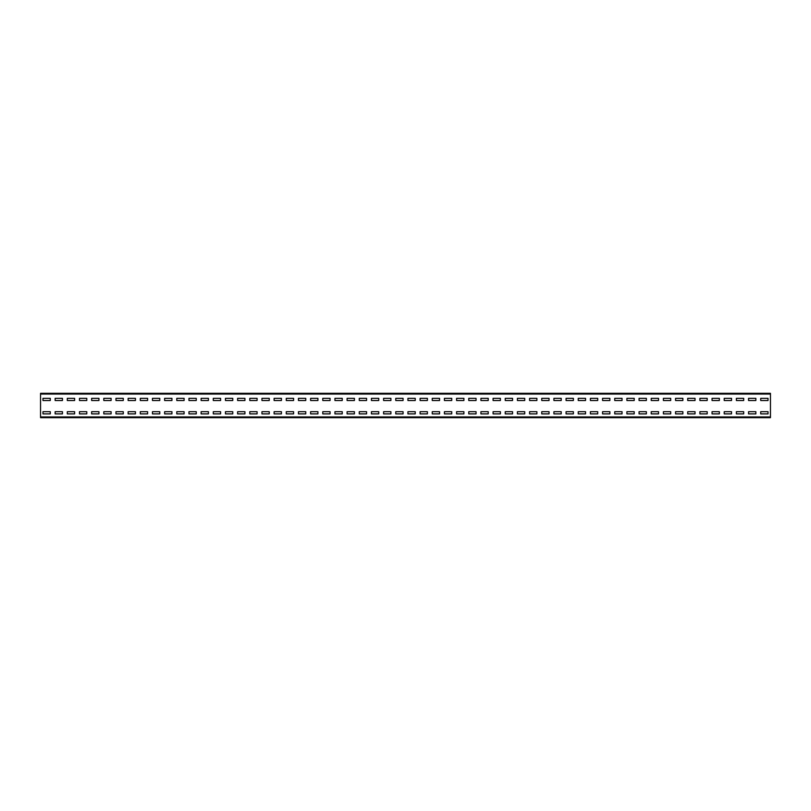 <?xml version="1.0" encoding="UTF-8"?>
<svg xmlns="http://www.w3.org/2000/svg" width="811" height="811" viewBox="0 0 811 811"><rect width="100%" height="100%" fill="white"/><g stroke="black" fill="none" stroke-linecap="round" stroke-linejoin="round"><path stroke-width="1.22" d="M40.55 394.065L40.55 393.335L770.45 393.335L770.45 417.665L40.55 417.665L40.55 394.065L770.45 394.065M768.017 400.512L768.017 398.323L760.718 398.323L760.718 400.512L768.017 400.512L768.017 398.323L760.718 398.323L760.718 400.512L768.017 400.512M755.852 400.512L755.852 398.323L748.553 398.323L748.553 400.512L755.852 400.512L755.852 398.323L748.553 398.323L748.553 400.512L755.852 400.512M743.687 400.512L743.687 398.323L736.388 398.323L736.388 400.512L743.687 400.512L743.687 398.323L736.388 398.323L736.388 400.512L743.687 400.512M731.522 400.512L731.522 398.323L724.223 398.323L724.223 400.512L731.522 400.512L731.522 398.323L724.223 398.323L724.223 400.512L731.522 400.512M719.357 400.512L719.357 398.323L712.058 398.323L712.058 400.512L719.357 400.512L719.357 398.323L712.058 398.323L712.058 400.512L719.357 400.512M707.192 400.512L707.192 398.323L699.893 398.323L699.893 400.512L707.192 400.512L707.192 398.323L699.893 398.323L699.893 400.512L707.192 400.512M695.027 400.512L695.027 398.323L687.728 398.323L687.728 400.512L695.027 400.512L695.027 398.323L687.728 398.323L687.728 400.512L695.027 400.512M682.862 400.512L682.862 398.323L675.563 398.323L675.563 400.512L682.862 400.512L682.862 398.323L675.563 398.323L675.563 400.512L682.862 400.512M670.697 400.512L670.697 398.323L663.398 398.323L663.398 400.512L670.697 400.512L670.697 398.323L663.398 398.323L663.398 400.512L670.697 400.512M658.532 400.512L658.532 398.323L651.233 398.323L651.233 400.512L658.532 400.512L658.532 398.323L651.233 398.323L651.233 400.512L658.532 400.512M646.367 400.512L646.367 398.323L639.068 398.323L639.068 400.512L646.367 400.512L646.367 398.323L639.068 398.323L639.068 400.512L646.367 400.512M634.202 400.512L634.202 398.323L626.903 398.323L626.903 400.512L634.202 400.512L634.202 398.323L626.903 398.323L626.903 400.512L634.202 400.512M622.037 400.512L622.037 398.323L614.738 398.323L614.738 400.512L622.037 400.512L622.037 398.323L614.738 398.323L614.738 400.512L622.037 400.512M609.872 400.512L609.872 398.323L602.573 398.323L602.573 400.512L609.872 400.512L609.872 398.323L602.573 398.323L602.573 400.512L609.872 400.512M597.707 400.512L597.707 398.323L590.408 398.323L590.408 400.512L597.707 400.512L597.707 398.323L590.408 398.323L590.408 400.512L597.707 400.512M585.542 400.512L585.542 398.323L578.243 398.323L578.243 400.512L585.542 400.512L585.542 398.323L578.243 398.323L578.243 400.512L585.542 400.512M573.377 400.512L573.377 398.323L566.078 398.323L566.078 400.512L573.377 400.512L573.377 398.323L566.078 398.323L566.078 400.512L573.377 400.512M561.212 400.512L561.212 398.323L553.913 398.323L553.913 400.512L561.212 400.512L561.212 398.323L553.913 398.323L553.913 400.512L561.212 400.512M549.047 400.512L549.047 398.323L541.748 398.323L541.748 400.512L549.047 400.512L549.047 398.323L541.748 398.323L541.748 400.512L549.047 400.512M536.882 400.512L536.882 398.323L529.583 398.323L529.583 400.512L536.882 400.512L536.882 398.323L529.583 398.323L529.583 400.512L536.882 400.512M524.717 400.512L524.717 398.323L517.418 398.323L517.418 400.512L524.717 400.512L524.717 398.323L517.418 398.323L517.418 400.512L524.717 400.512M512.552 400.512L512.552 398.323L505.253 398.323L505.253 400.512L512.552 400.512L512.552 398.323L505.253 398.323L505.253 400.512L512.552 400.512M500.387 400.512L500.387 398.323L493.088 398.323L493.088 400.512L500.387 400.512L500.387 398.323L493.088 398.323L493.088 400.512L500.387 400.512M488.222 400.512L488.222 398.323L480.923 398.323L480.923 400.512L488.222 400.512L488.222 398.323L480.923 398.323L480.923 400.512L488.222 400.512M476.057 400.512L476.057 398.323L468.758 398.323L468.758 400.512L476.057 400.512L476.057 398.323L468.758 398.323L468.758 400.512L476.057 400.512M463.892 400.512L463.892 398.323L456.593 398.323L456.593 400.512L463.892 400.512L463.892 398.323L456.593 398.323L456.593 400.512L463.892 400.512M451.727 400.512L451.727 398.323L444.428 398.323L444.428 400.512L451.727 400.512L451.727 398.323L444.428 398.323L444.428 400.512L451.727 400.512M439.562 400.512L439.562 398.323L432.263 398.323L432.263 400.512L439.562 400.512L439.562 398.323L432.263 398.323L432.263 400.512L439.562 400.512M427.397 400.512L427.397 398.323L420.098 398.323L420.098 400.512L427.397 400.512L427.397 398.323L420.098 398.323L420.098 400.512L427.397 400.512M415.232 400.512L415.232 398.323L407.933 398.323L407.933 400.512L415.232 400.512L415.232 398.323L407.933 398.323L407.933 400.512L415.232 400.512M403.067 400.512L403.067 398.323L395.768 398.323L395.768 400.512L403.067 400.512L403.067 398.323L395.768 398.323L395.768 400.512L403.067 400.512M390.902 400.512L390.902 398.323L383.603 398.323L383.603 400.512L390.902 400.512L390.902 398.323L383.603 398.323L383.603 400.512L390.902 400.512M378.737 400.512L378.737 398.323L371.438 398.323L371.438 400.512L378.737 400.512L378.737 398.323L371.438 398.323L371.438 400.512L378.737 400.512M366.572 400.512L366.572 398.323L359.273 398.323L359.273 400.512L366.572 400.512L366.572 398.323L359.273 398.323L359.273 400.512L366.572 400.512M354.407 400.512L354.407 398.323L347.108 398.323L347.108 400.512L354.407 400.512L354.407 398.323L347.108 398.323L347.108 400.512L354.407 400.512M342.242 400.512L342.242 398.323L334.943 398.323L334.943 400.512L342.242 400.512L342.242 398.323L334.943 398.323L334.943 400.512L342.242 400.512M330.077 400.512L330.077 398.323L322.778 398.323L322.778 400.512L330.077 400.512L330.077 398.323L322.778 398.323L322.778 400.512L330.077 400.512M317.912 400.512L317.912 398.323L310.613 398.323L310.613 400.512L317.912 400.512L317.912 398.323L310.613 398.323L310.613 400.512L317.912 400.512M305.747 400.512L305.747 398.323L298.448 398.323L298.448 400.512L305.747 400.512L305.747 398.323L298.448 398.323L298.448 400.512L305.747 400.512M293.582 400.512L293.582 398.323L286.283 398.323L286.283 400.512L293.582 400.512L293.582 398.323L286.283 398.323L286.283 400.512L293.582 400.512M281.417 400.512L281.417 398.323L274.118 398.323L274.118 400.512L281.417 400.512L281.417 398.323L274.118 398.323L274.118 400.512L281.417 400.512M269.252 400.512L269.252 398.323L261.953 398.323L261.953 400.512L269.252 400.512L269.252 398.323L261.953 398.323L261.953 400.512L269.252 400.512M257.087 400.512L257.087 398.323L249.788 398.323L249.788 400.512L257.087 400.512L257.087 398.323L249.788 398.323L249.788 400.512L257.087 400.512M244.922 400.512L244.922 398.323L237.623 398.323L237.623 400.512L244.922 400.512L244.922 398.323L237.623 398.323L237.623 400.512L244.922 400.512M232.757 400.512L232.757 398.323L225.458 398.323L225.458 400.512L232.757 400.512L232.757 398.323L225.458 398.323L225.458 400.512L232.757 400.512M220.592 400.512L220.592 398.323L213.293 398.323L213.293 400.512L220.592 400.512L220.592 398.323L213.293 398.323L213.293 400.512L220.592 400.512M208.427 400.512L208.427 398.323L201.128 398.323L201.128 400.512L208.427 400.512L208.427 398.323L201.128 398.323L201.128 400.512L208.427 400.512M196.262 400.512L196.262 398.323L188.963 398.323L188.963 400.512L196.262 400.512L196.262 398.323L188.963 398.323L188.963 400.512L196.262 400.512M184.097 400.512L184.097 398.323L176.798 398.323L176.798 400.512L184.097 400.512L184.097 398.323L176.798 398.323L176.798 400.512L184.097 400.512M171.932 400.512L171.932 398.323L164.633 398.323L164.633 400.512L171.932 400.512L171.932 398.323L164.633 398.323L164.633 400.512L171.932 400.512M159.767 400.512L159.767 398.323L152.468 398.323L152.468 400.512L159.767 400.512L159.767 398.323L152.468 398.323L152.468 400.512L159.767 400.512M147.602 400.512L147.602 398.323L140.303 398.323L140.303 400.512L147.602 400.512L147.602 398.323L140.303 398.323L140.303 400.512L147.602 400.512M135.437 400.512L135.437 398.323L128.138 398.323L128.138 400.512L135.437 400.512L135.437 398.323L128.138 398.323L128.138 400.512L135.437 400.512M123.272 400.512L123.272 398.323L115.973 398.323L115.973 400.512L123.272 400.512L123.272 398.323L115.973 398.323L115.973 400.512L123.272 400.512M111.107 400.512L111.107 398.323L103.808 398.323L103.808 400.512L111.107 400.512L111.107 398.323L103.808 398.323L103.808 400.512L111.107 400.512M98.942 400.512L98.942 398.323L91.643 398.323L91.643 400.512L98.942 400.512L98.942 398.323L91.643 398.323L91.643 400.512L98.942 400.512M86.777 400.512L86.777 398.323L79.478 398.323L79.478 400.512L86.777 400.512L86.777 398.323L79.478 398.323L79.478 400.512L86.777 400.512M74.612 400.512L74.612 398.323L67.313 398.323L67.313 400.512L74.612 400.512L74.612 398.323L67.313 398.323L67.313 400.512L74.612 400.512M62.447 400.512L62.447 398.323L55.148 398.323L55.148 400.512L62.447 400.512L62.447 398.323L55.148 398.323L55.148 400.512L62.447 400.512M50.282 400.512L50.282 398.323L42.983 398.323L42.983 400.512L50.282 400.512L50.282 398.323L42.983 398.323L42.983 400.512L50.282 400.512M768.017 413.894L768.017 411.704L760.718 411.704L760.718 413.894L768.017 413.894L768.017 411.704L760.718 411.704L760.718 413.894L768.017 413.894M755.852 413.894L755.852 411.704L748.553 411.704L748.553 413.894L755.852 413.894L755.852 411.704L748.553 411.704L748.553 413.894L755.852 413.894M743.687 413.894L743.687 411.704L736.388 411.704L736.388 413.894L743.687 413.894L743.687 411.704L736.388 411.704L736.388 413.894L743.687 413.894M731.522 413.894L731.522 411.704L724.223 411.704L724.223 413.894L731.522 413.894L731.522 411.704L724.223 411.704L724.223 413.894L731.522 413.894M719.357 413.894L719.357 411.704L712.058 411.704L712.058 413.894L719.357 413.894L719.357 411.704L712.058 411.704L712.058 413.894L719.357 413.894M707.192 413.894L707.192 411.704L699.893 411.704L699.893 413.894L707.192 413.894L707.192 411.704L699.893 411.704L699.893 413.894L707.192 413.894M695.027 413.894L695.027 411.704L687.728 411.704L687.728 413.894L695.027 413.894L695.027 411.704L687.728 411.704L687.728 413.894L695.027 413.894M682.862 413.894L682.862 411.704L675.563 411.704L675.563 413.894L682.862 413.894L682.862 411.704L675.563 411.704L675.563 413.894L682.862 413.894M670.697 413.894L670.697 411.704L663.398 411.704L663.398 413.894L670.697 413.894L670.697 411.704L663.398 411.704L663.398 413.894L670.697 413.894M658.532 413.894L658.532 411.704L651.233 411.704L651.233 413.894L658.532 413.894L658.532 411.704L651.233 411.704L651.233 413.894L658.532 413.894M646.367 413.894L646.367 411.704L639.068 411.704L639.068 413.894L646.367 413.894L646.367 411.704L639.068 411.704L639.068 413.894L646.367 413.894M634.202 413.894L634.202 411.704L626.903 411.704L626.903 413.894L634.202 413.894L634.202 411.704L626.903 411.704L626.903 413.894L634.202 413.894M622.037 413.894L622.037 411.704L614.738 411.704L614.738 413.894L622.037 413.894L622.037 411.704L614.738 411.704L614.738 413.894L622.037 413.894M609.872 413.894L609.872 411.704L602.573 411.704L602.573 413.894L609.872 413.894L609.872 411.704L602.573 411.704L602.573 413.894L609.872 413.894M597.707 413.894L597.707 411.704L590.408 411.704L590.408 413.894L597.707 413.894L597.707 411.704L590.408 411.704L590.408 413.894L597.707 413.894M585.542 413.894L585.542 411.704L578.243 411.704L578.243 413.894L585.542 413.894L585.542 411.704L578.243 411.704L578.243 413.894L585.542 413.894M573.377 413.894L573.377 411.704L566.078 411.704L566.078 413.894L573.377 413.894L573.377 411.704L566.078 411.704L566.078 413.894L573.377 413.894M561.212 413.894L561.212 411.704L553.913 411.704L553.913 413.894L561.212 413.894L561.212 411.704L553.913 411.704L553.913 413.894L561.212 413.894M549.047 413.894L549.047 411.704L541.748 411.704L541.748 413.894L549.047 413.894L549.047 411.704L541.748 411.704L541.748 413.894L549.047 413.894M536.882 413.894L536.882 411.704L529.583 411.704L529.583 413.894L536.882 413.894L536.882 411.704L529.583 411.704L529.583 413.894L536.882 413.894M524.717 413.894L524.717 411.704L517.418 411.704L517.418 413.894L524.717 413.894L524.717 411.704L517.418 411.704L517.418 413.894L524.717 413.894M512.552 413.894L512.552 411.704L505.253 411.704L505.253 413.894L512.552 413.894L512.552 411.704L505.253 411.704L505.253 413.894L512.552 413.894M500.387 413.894L500.387 411.704L493.088 411.704L493.088 413.894L500.387 413.894L500.387 411.704L493.088 411.704L493.088 413.894L500.387 413.894M488.222 413.894L488.222 411.704L480.923 411.704L480.923 413.894L488.222 413.894L488.222 411.704L480.923 411.704L480.923 413.894L488.222 413.894M476.057 413.894L476.057 411.704L468.758 411.704L468.758 413.894L476.057 413.894L476.057 411.704L468.758 411.704L468.758 413.894L476.057 413.894M463.892 413.894L463.892 411.704L456.593 411.704L456.593 413.894L463.892 413.894L463.892 411.704L456.593 411.704L456.593 413.894L463.892 413.894M451.727 413.894L451.727 411.704L444.428 411.704L444.428 413.894L451.727 413.894L451.727 411.704L444.428 411.704L444.428 413.894L451.727 413.894M439.562 413.894L439.562 411.704L432.263 411.704L432.263 413.894L439.562 413.894L439.562 411.704L432.263 411.704L432.263 413.894L439.562 413.894M427.397 413.894L427.397 411.704L420.098 411.704L420.098 413.894L427.397 413.894L427.397 411.704L420.098 411.704L420.098 413.894L427.397 413.894M415.232 413.894L415.232 411.704L407.933 411.704L407.933 413.894L415.232 413.894L415.232 411.704L407.933 411.704L407.933 413.894L415.232 413.894M403.067 413.894L403.067 411.704L395.768 411.704L395.768 413.894L403.067 413.894L403.067 411.704L395.768 411.704L395.768 413.894L403.067 413.894M390.902 413.894L390.902 411.704L383.603 411.704L383.603 413.894L390.902 413.894L390.902 411.704L383.603 411.704L383.603 413.894L390.902 413.894M378.737 413.894L378.737 411.704L371.438 411.704L371.438 413.894L378.737 413.894L378.737 411.704L371.438 411.704L371.438 413.894L378.737 413.894M366.572 413.894L366.572 411.704L359.273 411.704L359.273 413.894L366.572 413.894L366.572 411.704L359.273 411.704L359.273 413.894L366.572 413.894M354.407 413.894L354.407 411.704L347.108 411.704L347.108 413.894L354.407 413.894L354.407 411.704L347.108 411.704L347.108 413.894L354.407 413.894M342.242 413.894L342.242 411.704L334.943 411.704L334.943 413.894L342.242 413.894L342.242 411.704L334.943 411.704L334.943 413.894L342.242 413.894M330.077 413.894L330.077 411.704L322.778 411.704L322.778 413.894L330.077 413.894L330.077 411.704L322.778 411.704L322.778 413.894L330.077 413.894M317.912 413.894L317.912 411.704L310.613 411.704L310.613 413.894L317.912 413.894L317.912 411.704L310.613 411.704L310.613 413.894L317.912 413.894M305.747 413.894L305.747 411.704L298.448 411.704L298.448 413.894L305.747 413.894L305.747 411.704L298.448 411.704L298.448 413.894L305.747 413.894M293.582 413.894L293.582 411.704L286.283 411.704L286.283 413.894L293.582 413.894L293.582 411.704L286.283 411.704L286.283 413.894L293.582 413.894M281.417 413.894L281.417 411.704L274.118 411.704L274.118 413.894L281.417 413.894L281.417 411.704L274.118 411.704L274.118 413.894L281.417 413.894M269.252 413.894L269.252 411.704L261.953 411.704L261.953 413.894L269.252 413.894L269.252 411.704L261.953 411.704L261.953 413.894L269.252 413.894M257.087 413.894L257.087 411.704L249.788 411.704L249.788 413.894L257.087 413.894L257.087 411.704L249.788 411.704L249.788 413.894L257.087 413.894M244.922 413.894L244.922 411.704L237.623 411.704L237.623 413.894L244.922 413.894L244.922 411.704L237.623 411.704L237.623 413.894L244.922 413.894M232.757 413.894L232.757 411.704L225.458 411.704L225.458 413.894L232.757 413.894L232.757 411.704L225.458 411.704L225.458 413.894L232.757 413.894M220.592 413.894L220.592 411.704L213.293 411.704L213.293 413.894L220.592 413.894L220.592 411.704L213.293 411.704L213.293 413.894L220.592 413.894M208.427 413.894L208.427 411.704L201.128 411.704L201.128 413.894L208.427 413.894L208.427 411.704L201.128 411.704L201.128 413.894L208.427 413.894M196.262 413.894L196.262 411.704L188.963 411.704L188.963 413.894L196.262 413.894L196.262 411.704L188.963 411.704L188.963 413.894L196.262 413.894M184.097 413.894L184.097 411.704L176.798 411.704L176.798 413.894L184.097 413.894L184.097 411.704L176.798 411.704L176.798 413.894L184.097 413.894M171.932 413.894L171.932 411.704L164.633 411.704L164.633 413.894L171.932 413.894L171.932 411.704L164.633 411.704L164.633 413.894L171.932 413.894M159.767 413.894L159.767 411.704L152.468 411.704L152.468 413.894L159.767 413.894L159.767 411.704L152.468 411.704L152.468 413.894L159.767 413.894M147.602 413.894L147.602 411.704L140.303 411.704L140.303 413.894L147.602 413.894L147.602 411.704L140.303 411.704L140.303 413.894L147.602 413.894M135.437 413.894L135.437 411.704L128.138 411.704L128.138 413.894L135.437 413.894L135.437 411.704L128.138 411.704L128.138 413.894L135.437 413.894M123.272 413.894L123.272 411.704L115.973 411.704L115.973 413.894L123.272 413.894L123.272 411.704L115.973 411.704L115.973 413.894L123.272 413.894M111.107 413.894L111.107 411.704L103.808 411.704L103.808 413.894L111.107 413.894L111.107 411.704L103.808 411.704L103.808 413.894L111.107 413.894M98.942 413.894L98.942 411.704L91.643 411.704L91.643 413.894L98.942 413.894L98.942 411.704L91.643 411.704L91.643 413.894L98.942 413.894M86.777 413.894L86.777 411.704L79.478 411.704L79.478 413.894L86.777 413.894L86.777 411.704L79.478 411.704L79.478 413.894L86.777 413.894M74.612 413.894L74.612 411.704L67.313 411.704L67.313 413.894L74.612 413.894L74.612 411.704L67.313 411.704L67.313 413.894L74.612 413.894M62.447 413.894L62.447 411.704L55.148 411.704L55.148 413.894L62.447 413.894L62.447 411.704L55.148 411.704L55.148 413.894L62.447 413.894M50.282 413.894L50.282 411.704L42.983 411.704L42.983 413.894L50.282 413.894L50.282 411.704L42.983 411.704L42.983 413.894L50.282 413.894M40.55 416.935L770.45 416.935"/></g></svg>
